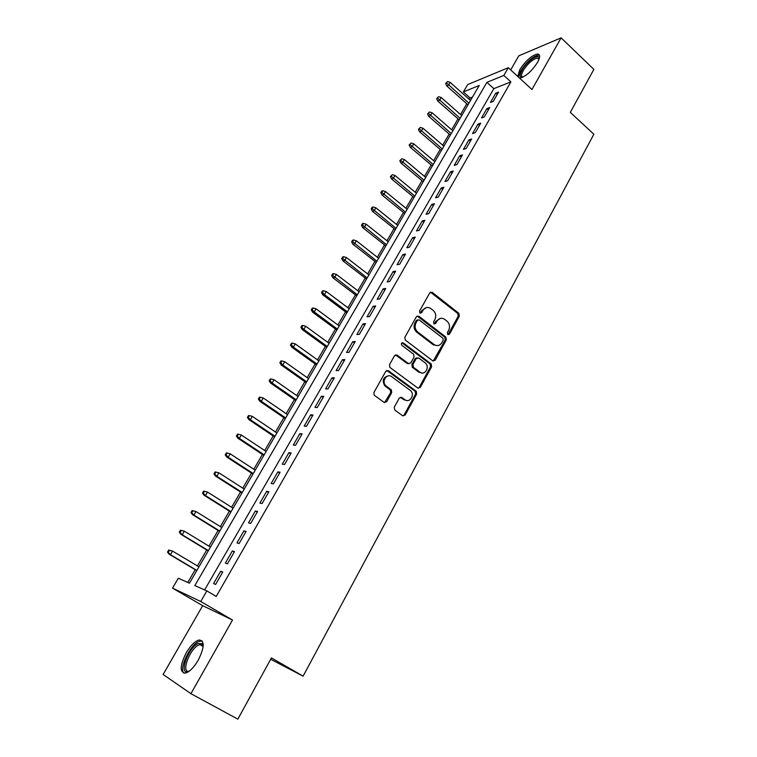 <?xml version="1.0" encoding="UTF-8"?>
<svg xmlns="http://www.w3.org/2000/svg" width="757" height="757" viewBox="0 0 757 757"><rect width="100%" height="100%" fill="white"/><g stroke="black" fill="none" stroke-linecap="round" stroke-linejoin="round"><path stroke-width="1.14" d="M447.766 334.585L449.459 334.187L459.338 316.133L458.808 313.294L432.152 292.306L429.758 292.874L419.567 311.042L419.936 313.057L421.687 312.679L423.012 310.323C425.15 307.238 427.762 306.651 430.856 308.563L433.127 310.332C435.843 312.925 436.429 315.991 434.878 319.53L433.572 321.886L433.931 323.882L435.663 323.504L436.969 321.148C439.079 318.072 441.662 317.476 444.709 319.359L446.952 321.11C449.639 323.665 450.207 326.712 448.683 330.241L447.387 332.588L447.766 334.585M447.964 334.708L458.222 316.246L457.692 313.407L430.449 292.174M420.23 313.228L421.923 310.436L423.012 310.323M434.177 324.034L435.871 321.252L436.969 321.148M198.268 660.142C204.636 647.046 204.816 640.337 198.836 640.025C194.71 641.387 190.499 645.664 186.213 652.837C179.75 665.895 179.56 672.642 185.626 673.087C189.752 671.686 193.972 667.371 198.268 660.142M519.453 77.999L519.945 78.018C525.831 76.514 531.698 71.3 537.536 62.386C540.366 57.049 540.337 54.267 537.432 54.04C531.509 55.554 525.651 60.73 519.851 69.578L517.75 76.429M394.246 407.181L394.804 410.095L402.639 415.744L405.165 415.063L416.672 394.047L416.322 391.322L388.341 370.693L385.777 371.327L373.911 392.495L374.185 395.182L384.102 402.383L386.676 401.712L391.71 392.646L391.388 389.94L385.729 385.682C381.225 381.367 386.969 372.841 391.748 376.721L410.616 390.659C415.177 394.804 409.613 403.519 404.825 399.687L401.778 397.472L399.242 398.125L394.246 407.181M206.86 590.924L200.756 601.512L172.511 588.123L178.311 578.225L189.449 583.174L479.247 85.465L463.36 91.938L467.675 84.585L508.297 67.714L503.85 75.435L486.902 82.343L194.842 585.577L206.86 590.924L216.237 596.44L510.89 81.888L503.85 75.435M508.297 67.714L531.934 89.525L561.098 37.85L593.876 69.37L570.314 112.367L593.867 134.244L303.103 676.162L271.422 657.89L237.859 719.15L190.944 693.686L232.513 620.03L200.756 601.512M432.749 360.824L435.199 360.218L446.337 339.874L445.826 337.045L418.839 316.218L416.359 316.767L404.872 337.262L405.317 340.073L432.749 360.824M431.622 366.738L420.296 387.423L417.817 388.057L389.874 367.4L389.514 364.647L394.529 355.705L397.075 355.099L408.326 363.502L410.833 362.887L414.088 357.011L413.663 354.219L401.787 345.258C400.983 343.404 401.475 342.609 403.254 342.883L431.197 363.966L431.622 366.738L430.534 366.767L419.217 387.414L420.296 387.423M232.513 620.03L202.677 605.676L163.124 674.478L190.944 693.686M561.098 37.85L518.81 55.829L510.701 69.928M493.261 101.353L498.579 92.099L495.759 93.196L490.451 102.422L493.261 101.353M484.319 116.909L489.694 107.56L486.893 108.601L481.528 117.922L484.319 116.909M475.292 132.626L480.723 123.173L477.932 124.167L472.519 133.582L475.292 132.626M466.17 148.495L471.649 138.957L468.886 139.884L463.416 149.394L466.17 148.495M456.954 164.524L462.489 154.892L459.745 155.772L454.219 165.376L456.954 164.524M447.642 180.724L453.244 170.987L450.519 171.811L444.936 181.51L447.642 180.724M438.237 197.094L443.895 187.253L441.189 188.01L435.549 197.814L438.237 197.094M428.736 213.625L434.452 203.68L431.774 204.39L426.068 214.288L428.736 213.625M419.132 230.327L424.904 220.287L422.255 220.93L416.492 230.932L419.132 230.327M409.433 247.208L415.262 237.064L412.631 237.641L406.812 247.757L409.433 247.208M399.63 264.269L405.525 254.011L402.913 254.532L397.037 264.751L399.63 264.269M389.723 281.509L395.674 271.148L393.101 271.593L387.158 281.926L389.723 281.509M379.702 298.93L385.729 288.455L383.174 288.843L377.166 299.28L379.702 298.93M369.586 316.54L375.671 305.951L373.144 306.273L367.069 316.814L369.586 316.54M359.357 334.339L365.508 323.636L363.01 323.882L356.869 334.547L359.357 334.339M349.015 352.327L355.232 341.511L352.762 341.691L346.564 352.469L349.015 352.327M338.568 370.514L344.851 359.584L342.41 359.689L336.136 370.58L338.568 370.514M327.999 388.899L334.348 377.847L331.935 377.875L325.605 388.89L327.999 388.899M317.315 407.493L323.741 396.308L321.356 396.271L314.95 407.398L317.315 407.493M306.519 426.276L313.01 414.978L310.654 414.855L304.182 426.106L306.519 426.276M295.59 445.277L302.157 433.856L299.838 433.657L293.29 445.031L295.59 445.277M284.556 464.495L291.19 452.941L288.909 452.658L282.285 464.164L284.556 464.495M273.381 483.922L280.099 472.236L277.847 471.876L271.157 483.505L273.381 483.922M262.092 503.575L268.886 491.757L266.663 491.302L259.897 503.064L262.092 503.575M250.671 523.447L257.541 511.495L255.355 510.956L248.514 522.85L250.671 523.447M239.117 543.545L246.063 531.452L243.924 530.827L236.998 542.864L239.117 543.545M227.441 563.87L234.462 551.645L232.352 550.926L225.349 563.094L227.441 563.87M510.89 81.888L493.838 88.635L204.627 589.93M220.656 571.261L213.569 583.571L215.622 584.432L222.728 572.065L220.656 571.261L222.539 572.387M472.482 97.085L470.154 98.003L469.312 99.441M466.804 103.756L460.521 114.534M458.013 118.83L451.645 129.769M449.147 134.055L442.675 145.155M440.186 149.422L433.619 160.692M431.14 164.95L424.469 176.381M421.999 180.62L415.233 192.231M412.773 196.46L405.903 208.241M403.453 212.452L396.479 224.413M394.037 228.605L386.959 240.745M384.528 244.918L377.346 257.248M374.914 261.402L367.628 273.911M365.215 278.056L357.815 290.754M355.412 294.88L347.898 307.768M345.504 311.875L337.877 324.961M335.493 329.049L327.753 342.334M325.378 346.403L317.514 359.887M315.158 363.937L307.181 377.629M304.834 381.66L296.725 395.561M294.397 399.564L286.165 413.682M283.847 417.665L275.491 432.001M273.182 435.956L264.704 450.51M262.405 454.446L253.794 469.226M251.513 473.134L242.77 488.151M240.499 492.031L231.614 507.275M229.371 511.136L220.344 526.617M218.111 530.439L208.951 546.166M206.737 549.97L197.426 565.943M195.23 569.709L187.802 582.445M270.665 659.262L303.103 676.162M202.677 605.676L172.511 588.123M470.154 98.003L463.36 91.938M493.838 88.635L486.902 82.343M495.759 93.196L497.198 94.502M486.893 108.601L488.35 109.907M477.932 124.167L479.408 125.463M468.886 139.884L470.371 141.18M459.745 155.772L461.25 157.059M450.519 171.811L452.033 173.098M441.189 188.01L442.722 189.297M431.774 204.39L433.316 205.658M422.255 220.93L423.806 222.198M412.631 237.641L414.202 238.909M402.913 254.532L404.503 255.79M393.101 271.593L394.7 272.851M383.174 288.843L384.793 290.092M373.144 306.273L374.772 307.512M363.01 323.882L364.656 325.122M352.762 341.691L354.427 342.921M342.41 359.689L344.085 360.909M331.935 377.875L333.638 379.087M321.356 396.271L323.069 397.472M310.654 414.855L312.395 416.057M299.838 433.657L301.589 434.849M288.909 452.658L290.679 453.84M277.847 471.876L279.636 473.049M266.663 491.302L268.47 492.476M255.355 510.956L257.181 512.111M243.924 530.827L245.77 531.982M232.352 550.926L234.216 552.071M440.555 318.356L435.871 321.252M426.551 307.55L421.923 310.436M433.222 361.08L445.23 339.95L444.719 337.12L417.135 316.019M443.233 340.167L442.854 338.161L419.16 319.918L417.419 320.306L416.019 322.813C414.467 326.248 414.987 329.276 417.552 331.888L434.064 344.52C437.149 346.394 439.751 345.779 441.87 342.656L443.233 340.167M417.817 319.861L416.341 320.41L417.419 320.306M436.931 345.608L432.976 344.577L416.482 331.973C413.909 329.371 413.398 326.343 414.94 322.908L416.341 320.41M418.233 388.294L419.217 387.414M408.827 363.757L407.257 363.53L395.466 354.863M430.534 366.767L430.099 363.994L401.948 342.807M419.88 372.122C424.753 376.078 430.194 367.022 425.368 363.038L418.716 358.004L416.227 358.61L412.972 364.486L413.369 367.249L419.88 372.122L418.801 372.151L422.028 372.993M417.126 357.787L415.148 358.657L416.227 358.61M418.801 372.151L412.3 367.277L411.903 364.514L415.148 358.657M406.783 400.51L403.755 399.668L400.292 397.226M388.473 375.86C383.193 377.09 381.935 380.364 384.688 385.673L386.411 386.269M384.528 402.61L390.659 392.637L390.338 389.931L385.37 386.269M402.998 415.943L404.096 415.016L415.593 394.028L415.243 391.312L386.77 370.447M447.567 81.529L445.636 83.488L447.567 81.529L450.169 82.381L448.56 85.096L446.696 85.891L467.987 104.807M446.677 83.043L468.914 103.198M450.169 82.381L470.494 100.492M446.696 85.891L445.636 83.488M522.377 77.375C519.605 77.318 519.51 74.896 522.065 70.089C526.475 61.979 537.858 53.567 539.05 57.655L539.221 58.705M539.069 59.141L537.375 58.034C532.625 59.235 527.932 63.38 523.286 70.467C521.185 74.337 521.015 76.58 522.784 77.186M539.495 55.28L538.435 55.11C532.54 56.605 526.721 61.743 520.958 70.533C519.236 73.599 518.554 75.927 518.914 77.507M189.241 671.175C178.141 677.032 187.358 648.408 197.918 643.611L202.128 643.63L203.188 646.355M203.169 646.506L202.412 645.153L199.857 644.604L198.514 645.125C189.468 649.165 180.601 673.806 189.326 671.09L189.373 671.081M202.204 640.924L198.542 641.605C189.591 645.626 178.643 669.197 184.027 673.219M438.587 96.678L436.657 98.628L438.587 96.678L441.208 97.521L439.58 100.265L437.726 101.022L459.206 119.871M437.678 98.202L460.124 118.31M441.208 97.521L461.713 115.575M437.726 101.022L436.657 98.628M429.512 111.97L427.582 113.91L429.512 111.97L432.152 112.812L430.506 115.575L428.67 116.304L450.349 135.096M428.604 113.503L451.238 133.573M432.152 112.812L452.837 130.81M428.67 116.304L427.582 113.91M420.353 127.413L418.413 129.343L420.353 127.413L423.002 128.255L421.346 131.046L419.52 131.727L441.397 150.463M419.425 128.964L442.268 148.978M423.002 128.255L443.886 146.196M419.52 131.727L418.413 129.343M411.098 143.007L409.159 144.937L411.098 143.007L413.767 143.849L412.092 146.669L410.285 147.312L432.361 165.982M410.162 144.578L433.203 164.543M413.767 143.849L434.84 161.724M410.285 147.312L409.159 144.937M401.749 158.762L399.819 160.692L401.749 158.762L404.437 159.595L402.752 162.452L400.955 163.058L423.239 181.661M400.813 160.352L424.052 180.261M404.437 159.595L425.708 177.412M400.955 163.058L399.819 160.692M392.306 174.678L390.375 176.599L392.306 174.678L395.012 175.51L393.309 178.387L391.53 178.955L414.022 197.482M391.36 176.277L414.808 196.129M395.012 175.51L416.482 193.262M391.53 178.955L390.375 176.599M382.768 190.755L381.793 191.048L380.837 192.666L381.812 192.373L382.768 190.755L385.493 191.578L383.771 194.492L382.011 195.013L404.711 213.474M381.812 192.373L405.478 212.159M385.493 191.578L407.162 209.263M382.011 195.013L380.837 192.666M373.135 206.992L372.17 207.267L371.204 208.894L372.17 208.629L373.135 206.992L375.879 207.815L374.138 210.758L372.397 211.241L395.305 229.626M372.17 208.629L396.043 228.359M375.879 207.815L397.747 225.435M372.397 211.241L371.204 208.894M363.398 223.4L362.442 223.646L361.468 225.293L362.423 225.047L363.398 223.4L366.161 224.214L364.401 227.185L362.688 227.63L385.805 245.94M362.423 225.047L386.515 244.719M366.161 224.214L388.237 241.757M362.688 227.63L361.468 225.293M353.566 239.969L352.62 240.196L351.636 241.862L352.582 241.634L353.566 239.969L356.348 240.792L354.569 243.792L352.866 244.18L376.21 262.414M352.582 241.634L376.901 261.241M356.348 240.792L378.632 258.26M352.866 244.18L351.636 241.862M343.631 256.718L342.694 256.916L341.7 258.601L342.637 258.402L343.631 256.718L346.432 257.531L344.634 260.559L342.959 260.91L366.52 279.068M342.637 258.402L367.173 277.942M346.432 257.531L368.933 274.923M342.959 260.91L341.7 258.601M417.732 332.03L415.83 331.348M433.335 344.558L433.77 345.088M333.591 273.637L332.673 273.816L331.661 275.51L332.588 275.34L333.591 273.637L336.411 274.45L334.603 277.507L332.938 277.81L356.727 295.883M332.588 275.34L357.351 294.804M336.411 274.45L359.13 291.757M332.938 277.81L331.661 275.51M323.447 290.735L322.539 290.887L321.517 292.599L322.435 292.457L323.447 290.735L326.295 291.54L324.46 294.634L322.813 294.889L346.838 312.878M322.435 292.457L324.46 294.634L347.435 311.846M326.295 291.54L349.223 308.771M322.813 294.889L321.517 292.599M313.199 308.014L312.3 308.137L311.269 309.868L312.168 309.745L313.199 308.014L316.057 308.809L314.212 311.941L312.584 312.149L336.837 330.043M312.168 309.745L314.212 311.941L337.404 329.068M316.057 308.809L339.221 325.955M312.584 312.149L311.269 309.868M302.838 325.472L301.948 325.567L300.908 327.317L301.797 327.232L302.838 325.472L305.724 326.267L303.85 329.427L302.251 329.588L326.74 347.387M301.797 327.232L303.85 329.427L327.27 346.469M305.724 326.267L329.106 343.328M302.251 329.588L300.908 327.317M292.372 343.12L291.492 343.186L290.442 344.955L291.322 344.889L292.372 343.12L295.277 343.905L293.385 347.103L291.805 347.217L316.53 364.921M291.322 344.889L293.385 347.103L317.032 364.051M295.277 343.905L318.886 360.871M291.805 347.217L290.442 344.955M281.793 360.947L280.932 360.985L279.863 362.783L280.724 362.745L281.793 360.947L284.717 361.742L282.806 364.969L281.244 365.025L306.216 382.635M280.724 362.745L282.806 364.969L306.689 381.821M284.717 361.742L308.563 378.614M281.244 365.025L279.863 362.783M271.101 378.973L270.249 378.983L269.17 380.799L270.022 380.79L271.101 378.973L274.043 379.759L272.104 383.023L270.571 383.033L295.798 400.538M270.022 380.79L272.104 383.023L296.233 399.781M274.043 379.759L298.126 396.536M270.571 383.033L269.17 380.799M260.285 397.198L259.452 397.179L258.364 399.005L259.197 399.024L260.285 397.198L263.256 397.974L261.297 401.276L259.783 401.229L285.257 418.63M259.197 399.024L261.297 401.276L285.663 417.93M263.256 397.974L287.575 414.647M259.783 401.229L258.364 399.005M249.365 415.612L248.533 415.565L247.435 417.41L248.258 417.467L249.365 415.612L252.346 416.388L250.368 419.719L248.883 419.624L274.611 436.912M248.258 417.467L250.368 419.719L274.98 436.278M252.346 416.388L276.911 432.957M248.883 419.624L247.435 417.41M238.313 434.234L237.499 434.149L236.392 436.023L237.206 436.108L238.313 434.234L241.322 435.001L239.326 438.369L237.859 438.218L263.852 455.402M237.206 436.108L239.326 438.369L264.184 454.825M241.322 435.001L266.142 451.465M237.859 438.218L236.392 436.023M227.147 453.055L226.352 452.941L225.226 454.834L226.021 454.948L227.147 453.055L230.175 453.822L228.16 457.228L226.721 457.01L252.97 474.081M226.021 454.948L228.16 457.228L253.273 473.57M230.175 453.822L255.241 470.173M226.721 457.01L225.226 454.834M215.859 472.084L215.073 471.942L213.938 473.854L214.723 474.005L215.859 472.084L218.905 472.841L216.871 476.295L215.452 476.021L241.975 492.968M214.723 474.005L216.871 476.295L242.24 492.514M218.905 472.841L244.237 489.088M215.452 476.021L213.938 473.854M204.437 491.331L203.671 491.151L202.526 493.081L203.292 493.261L204.437 491.331L207.513 492.078L205.45 495.57L204.068 495.229L230.857 512.063M203.292 493.261L205.45 495.57L231.084 511.675M207.513 492.078L233.099 508.212M204.068 495.229L202.526 493.081M192.146 510.578L190.982 512.527L191.739 512.744L192.893 510.786L192.146 510.578L195.997 511.533L193.906 515.053L192.543 514.665L219.615 531.367M191.739 512.744L193.906 515.053L219.804 531.045M192.893 510.786L195.997 511.533L221.848 527.544M192.543 514.665L190.982 512.527M180.488 530.212L179.314 532.19L180.052 532.445L181.226 530.458L180.488 530.212L184.348 531.196L182.229 534.764L180.904 534.31L208.251 550.888M180.052 532.445L182.229 534.764L208.402 550.632M181.226 530.458L184.348 531.196L210.465 547.084M180.904 534.31L179.314 532.19M168.697 550.074L167.505 552.08L168.234 552.364L169.417 550.358L168.697 550.074L172.568 551.096L170.429 554.692L169.123 554.181L196.763 570.627M168.234 552.364L170.429 554.692L196.867 570.437M169.417 550.358L172.568 551.096L198.959 566.851M169.123 554.181L167.505 552.08M448.343 334.263L449.459 334.187M420.608 312.802L421.687 312.679M434.565 323.599L435.663 323.504M431.112 292.495L432.209 292.353M457.692 313.407L458.808 313.294M458.222 316.246L459.338 316.133M417.76 316.322L418.839 316.218M444.69 337.102L445.797 337.016M445.23 339.95L446.337 339.874M434.102 360.266L435.199 360.218M414.94 322.908L416.019 322.813M416.71 332.162L417.788 332.077M432.976 344.577L434.064 344.52M396.015 355.147L397.075 355.099M407.257 363.53L408.326 363.502M402.194 342.949L403.254 342.883M429.985 363.899L431.083 363.871M411.903 364.514L412.972 364.486M412.451 367.41L413.53 367.382M400.708 397.453L401.778 397.472M403.755 399.668L404.825 399.687M390.092 389.713L391.142 389.723M390.659 392.637L391.71 392.646M385.625 401.683L386.676 401.712M387.291 370.712L388.341 370.693M415.044 391.142L416.113 391.151M415.593 394.028L416.672 394.047M404.096 415.016L405.165 415.063M431.064 292.457L432.152 292.306M444.719 337.12L445.826 337.045M416.482 331.973L417.552 331.888M412.3 367.277L413.369 367.249M430.099 363.994L431.197 363.966M384.688 385.673L385.729 385.682M390.338 389.931L391.388 389.94M415.243 391.312L416.322 391.322M539.012 58.97L539.05 57.655M538.937 59.5L537.375 58.034M202.412 645.153L202.128 643.63M203.16 646.469L199.857 644.604"/></g></svg>
